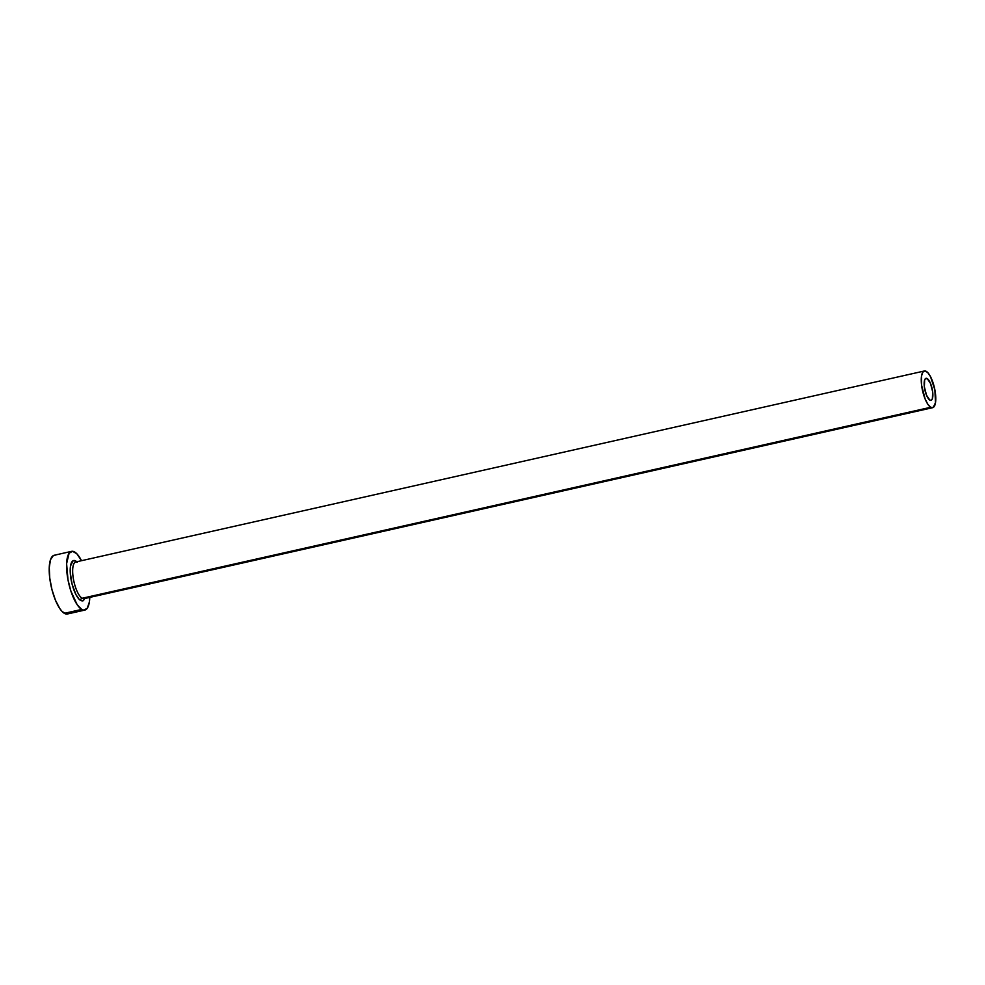 <?xml version="1.0" encoding="UTF-8"?>
<svg xmlns="http://www.w3.org/2000/svg" width="985" height="985" viewBox="0 0 985 985"><rect width="100%" height="100%" fill="white"/><g stroke="black" fill="none" stroke-linecap="round" stroke-linejoin="round"><path stroke-width="1.48" d="M927.193 378.572A11.291 3.669 -102.7 0 1 932.426 390.171A11.291 3.669 -102.7 0 1 930.985 400.353A11.291 3.669 -102.7 0 1 929.828 400.107L926.516 395.219L924.361 386.883L924.644 379.988L925.1 379.028L927.193 378.572L930.517 383.448L932.66 391.784L932.389 398.679L931.317 400.218L929.828 400.107A11.291 3.669 -102.7 0 1 924.595 388.509A11.291 3.669 -102.7 0 1 926.035 378.326A11.291 3.669 -102.7 0 1 927.193 378.572L925.087 379.04L927.193 378.572M85.289 597.846L83.343 600.678L82.05 600.961L79.071 599.2L75.968 594.644L72.077 584.13L70.243 572.47L70.501 566.018L73.038 560.76L75.759 560.982A1.884 1.699 -59.5 0 0 76.534 562.213A1.884 1.699 120.5 0 1 75.759 560.982L77.298 562.238M76.547 562.213L75.783 561.979A18.813 6.119 77.3 0 0 73.395 578.946A18.813 6.119 77.3 0 0 82.124 598.277A1.884 1.699 -59.5 0 0 80.61 600.456A1.884 1.699 120.5 0 1 82.124 598.277L930.714 407.285A18.813 6.119 -102.7 0 1 921.997 387.955A18.813 6.119 -102.7 0 1 924.386 370.988A18.813 6.119 -102.7 0 1 926.306 371.394A18.813 6.119 -102.7 0 1 935.036 390.725A18.813 6.119 -102.7 0 1 932.647 407.692A18.813 6.119 -102.7 0 1 930.714 407.285L82.124 598.277A18.813 6.119 77.3 0 0 84.045 598.683L932.647 407.692M71.573 551.354L54.224 555.257A30.104 9.801 77.3 0 0 50.395 582.418A30.104 9.801 77.3 0 0 64.357 613.335L81.706 609.432A30.104 9.801 -102.7 0 1 67.756 578.503A30.104 9.801 -102.7 0 1 71.573 551.354A30.104 9.801 -102.7 0 1 74.663 552.006A30.104 9.801 -102.7 0 1 81.521 560.687L76.892 553.829L72.57 551.292L69.098 553.225L66.598 563.703L68.014 579.919L70.932 591.246L77.199 604.753L81.706 609.432L64.357 613.335A30.104 9.801 77.3 0 0 67.436 613.987L84.796 610.084A30.104 9.801 -102.7 0 1 81.706 609.432L83.799 610.158L87.271 608.225L89.352 602.094L89.783 597.39A30.104 9.801 -102.7 0 1 84.796 610.084M55.209 555.195L53.338 555.602L50.506 559.714L49.25 567.606L49.755 578.096L51.946 589.584L55.492 600.308L59.851 608.656L62.129 611.513L66.451 614.061L69.91 612.128M930.714 407.285L933.201 407.482L935.491 402.693L934.876 389.838L930.529 376.676L927.698 372.527L925.001 370.939L922.834 372.145L921.529 375.974L921.591 385.258L925.174 399.134L927.895 404.355L930.714 407.285M80.61 600.456A20.697 6.735 -102.7 0 1 70.575 576.237A20.697 6.735 -102.7 0 1 75.759 560.982M75.143 562.238A18.813 6.119 77.3 0 0 73.592 579.98A18.813 6.119 77.3 0 0 82.124 598.277M75.783 561.979L924.386 370.988"/></g></svg>
